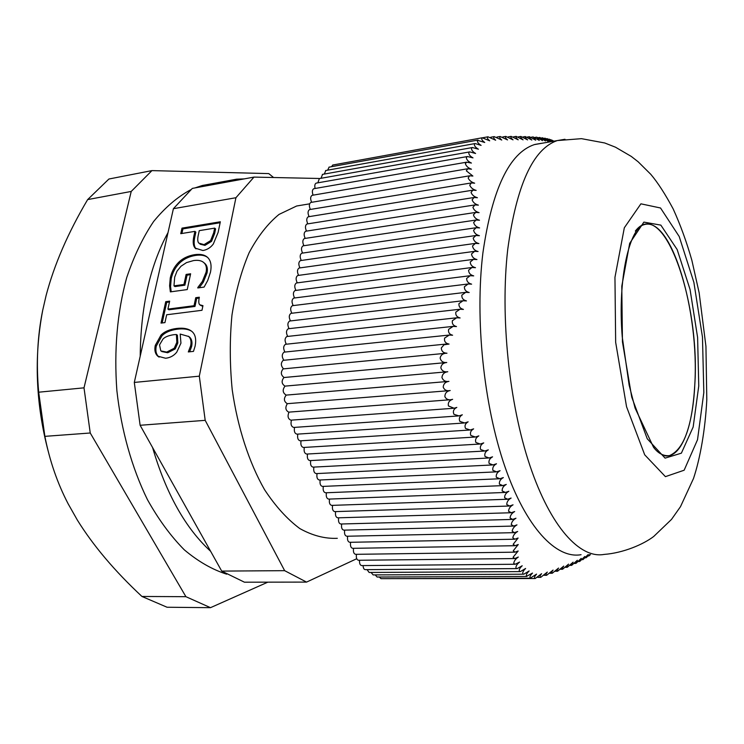 <?xml version="1.0" encoding="UTF-8"?>
<svg xmlns="http://www.w3.org/2000/svg" width="744" height="744" viewBox="0 0 744 744"><rect width="100%" height="100%" fill="white"/><g stroke="black" fill="none" stroke-linecap="round" stroke-linejoin="round"><path stroke-width="1.12" d="M669.321 455.663C683.857 449.692 692.348 426.135 694.775 384.992C699.5 311.597 671.293 215.295 643.811 224.735C629.833 228.324 617.399 277.614 622.244 336.902L629.136 385.113L635.106 408.149L653.539 447.274C658.115 453.384 663.369 456.174 669.321 455.663L664.652 455.784C680.853 458.778 692.831 427.521 694.775 384.992C700.55 302.278 663.369 195.077 635.339 231.049M283.855 360.273C281.678 356.878 281.753 354.172 284.069 352.144L284.375 352.117M284.924 352.052C283.111 348.592 283.287 346.007 285.464 344.305L285.761 344.277M286.319 344.212C284.524 340.761 284.701 338.185 286.858 336.511L287.147 336.474M287.714 336.418C285.938 332.968 286.115 330.41 288.235 328.755L288.533 328.718M289.1 328.653C287.342 325.212 287.51 322.673 289.611 321.027L289.9 320.999M290.486 320.934C288.737 317.502 288.904 314.972 290.978 313.345L291.267 313.317M291.853 313.243C290.132 309.829 290.29 307.309 292.346 305.7L292.625 305.672M293.22 305.598C291.509 302.185 291.676 299.692 293.703 298.093L293.982 298.056M294.587 297.981C292.885 294.587 293.043 292.104 295.052 290.523L295.322 290.486M295.935 290.411C294.261 287.026 294.41 284.552 296.391 282.99L296.67 282.953M297.284 282.869C295.619 279.493 295.768 277.038 297.73 275.494L298 275.457M298.623 275.364C296.977 272.006 297.126 269.561 299.06 268.026L299.33 267.989M299.962 267.905C298.325 264.548 298.474 262.121 300.39 260.605L300.65 260.567M301.292 260.474C299.674 257.126 299.813 254.708 301.711 253.211L301.962 253.174M302.613 253.081C301.004 249.752 301.143 247.343 303.022 245.855L303.273 245.818M303.924 245.715C302.343 242.395 302.473 240.005 304.324 238.536L304.575 238.499M305.235 238.396C303.664 235.085 303.794 232.705 305.626 231.245L305.868 231.207M306.537 231.105C304.984 227.804 305.105 225.441 306.919 224L307.16 223.963M307.83 223.851C306.296 220.568 306.416 218.206 308.211 216.783L308.444 216.737M309.123 216.634C307.598 213.351 307.718 211.008 309.495 209.594L309.727 209.557M310.406 209.445C308.899 206.181 309.011 203.847 310.769 202.452L311.001 202.405M311.69 202.294C310.192 199.039 310.304 196.723 312.043 195.337L312.266 195.291M313.122 195.151C311.941 191.999 312.145 189.85 313.745 188.716L313.968 188.678M315.121 188.483C314.461 185.684 314.805 183.898 316.154 183.126L316.377 183.089M317.855 182.829L319.343 178.579M320.98 178.29L322.58 174.366M324.291 174.068L325.816 170.506M327.62 170.181L329.146 167.13M331.471 166.703L332.838 165.019M534.945 578.534L384.034 578.646M530.407 578.2L381.002 578.655L379.273 577.019M526.882 576.461L377.106 577.019L375.199 574.898M523.451 574.201L373.153 574.907L371.089 572.452M519.982 571.606L369.145 572.462L367.052 569.634M516.792 568.593L365.295 569.644C363.974 569.532 363.239 568.174 363.081 565.57M514.82 564.259L361.705 565.589C360.059 565.263 359.343 563.487 359.557 560.269M514.318 558.567L358.515 560.279C356.683 559.786 356.004 557.805 356.478 554.308M514.597 552.169L355.613 554.327C353.753 553.824 353.065 551.825 353.558 548.319M514.625 545.724L352.684 548.328C350.805 547.835 350.108 545.817 350.61 542.292M514.411 539.223L349.745 542.302C347.839 541.799 347.141 539.772 347.653 536.219M513.927 532.667L346.788 536.238C344.863 535.736 344.156 533.69 344.677 530.119M513.155 526.073L343.821 530.146C341.868 529.626 341.152 527.58 341.682 523.99M512.095 519.433L340.826 524.009C338.855 523.488 338.129 521.423 338.669 517.815M510.737 512.756L337.813 517.833C335.814 517.312 335.088 515.239 335.637 511.602M509.063 506.032L334.791 511.63C332.763 511.1 332.038 509.008 332.587 505.353M507.083 499.271L331.74 505.39C329.694 504.851 328.96 502.749 329.518 499.075M504.776 492.472L328.681 499.103C326.616 498.564 325.863 496.453 326.439 492.751M502.154 485.646L325.602 492.788C323.51 492.24 322.747 490.11 323.333 486.39M499.205 478.783L322.505 486.427C320.385 485.879 319.622 483.73 320.208 479.992M495.923 471.891L319.381 480.029C317.242 479.48 316.47 477.323 317.074 473.556M492.323 464.972L316.247 473.603C314.08 473.035 313.298 470.868 313.912 467.083M488.389 458.025L313.094 467.13C310.899 466.562 310.108 464.377 310.732 460.573M484.13 451.069L309.923 460.61C307.691 460.043 306.9 457.839 307.532 454.017M479.555 444.075L306.723 454.063C304.473 453.487 303.673 451.273 304.315 447.423M474.663 437.072L303.515 447.469C301.236 446.884 300.418 444.661 301.078 440.783M469.464 430.051L300.278 440.839C297.972 440.253 297.154 438.002 297.823 434.115M463.977 423.02L297.033 434.161C294.689 433.566 293.861 431.315 294.55 427.391M458.202 415.961L293.759 427.447C291.202 426.619 290.439 424.182 291.471 420.127M453.282 408.298L290.858 420.174C287.937 418.853 287.324 416.166 289.016 412.12M450.194 399.751L288.681 412.148C285.464 410.279 285.017 407.461 287.342 403.685M448.799 390.684L287.249 403.685C283.864 401.472 283.52 398.607 286.208 395.101L286.18 395.111C282.636 392.841 282.246 389.847 285.017 386.127C281.585 383.895 281.223 381.04 283.92 377.534L284.096 377.506C280.804 375.078 280.488 372.205 283.139 368.903L283.455 368.875M446.791 371.823L285.045 386.117L446.874 371.814M283.566 368.857C280.776 365.853 280.637 363.007 283.166 360.338L283.473 360.31M551.62 141.574L547.212 138.635L550.374 141.732L545.129 138.198L548.068 141.332L542.636 137.798L545.454 140.969L539.846 137.454L542.525 140.662L536.74 137.147L539.279 140.393L533.095 136.915L535.708 140.179L529.337 136.71C528.965 137.277 529.793 138.384 531.821 140.021L525.255 136.552C524.799 137.138 525.58 138.254 527.598 139.9L520.865 136.44C520.316 137.054 521.051 138.179 523.06 139.835L516.15 136.385C515.508 137.008 516.197 138.152 518.205 139.816L511.119 136.375C510.393 137.017 511.035 138.17 513.025 139.844L505.781 136.403C504.971 137.073 505.557 138.235 507.538 139.918L500.145 136.487C499.243 137.166 499.782 138.356 501.744 140.049L494.202 136.617C493.216 137.315 493.7 138.514 495.653 140.216L487.971 136.794C486.864 137.612 487.441 138.951 489.701 140.811L482.233 137.789C481.117 138.886 481.945 140.449 484.725 142.467L477.555 140.309C476.997 141.844 478.178 143.536 481.098 145.387L475.118 143.546L474.402 143.983C474.142 145.731 475.472 147.47 478.392 149.191L472.431 147.535L471.566 148.084C471.296 149.925 472.645 151.73 475.602 153.487L469.743 151.888L468.804 152.501C468.618 154.436 470.013 156.231 472.998 157.877L467.455 156.528L466.321 157.43C466.497 159.69 468.199 161.569 471.417 163.057L466.693 162.183L465.372 163.624C466.125 166.126 468.162 167.986 471.482 169.204L467.706 168.749L466.349 170.841L472.886 176.049L469.641 175.798L468.162 177.974C469.315 180.494 471.473 182.233 474.644 183.182L471.361 182.94L469.734 185.163C470.831 187.73 472.97 189.478 476.151 190.399L472.831 190.166L471.064 192.436C472.105 195.058 474.216 196.816 477.406 197.718L474.04 197.495L472.124 199.811C473.1 202.47 475.193 204.247 478.383 205.13L474.988 204.916L472.914 207.278C473.826 209.975 475.89 211.761 479.089 212.635L475.658 212.421L473.426 214.83C474.263 217.573 476.29 219.378 479.499 220.224L476.048 220.029L473.649 222.484C474.412 225.265 476.393 227.078 479.61 227.915L476.132 227.72L473.575 230.222C474.244 233.039 476.197 234.862 479.424 235.699L475.928 235.504L473.203 238.052C473.77 240.898 475.676 242.739 478.913 243.567L475.407 243.381L472.514 245.966C472.979 248.84 474.839 250.691 478.094 251.518L474.579 251.342L471.519 253.964C471.882 256.866 473.696 258.726 476.951 259.554L473.426 259.386L470.208 262.046C470.459 264.966 472.226 266.845 475.49 267.682L471.966 267.505L468.581 270.212C468.729 273.16 470.441 275.048 473.705 275.875L470.189 275.708L466.637 278.451C466.683 281.418 468.339 283.315 471.612 284.152L468.097 283.985L464.386 286.766C464.321 289.751 465.921 291.657 469.194 292.504L465.698 292.336L461.829 295.154C461.661 298.149 463.205 300.074 466.46 300.92L462.991 300.753L458.964 303.608C458.695 306.621 460.183 308.555 463.428 309.411L459.987 309.244L455.812 312.127C455.43 315.149 456.863 317.093 460.099 317.958L456.686 317.79L452.361 320.711C451.887 323.733 453.263 325.686 456.491 326.56L453.105 326.393L448.641 329.341C448.055 332.382 449.376 334.344 452.594 335.228L449.246 335.051L444.624 338.092C444.047 341.375 445.517 343.375 449.051 344.072L444.047 344.76L441.313 347.922C441.471 351.289 443.359 353.056 446.967 353.223L445.451 353.307C442.503 353.688 440.727 355.279 440.132 358.069C440.987 361.342 443.201 362.821 446.753 362.505L446.316 362.561C443.061 362.988 441.229 364.765 440.829 367.871C441.983 370.94 444.27 372.233 447.674 371.749L447.767 371.73C444.28 372.223 442.336 374.148 441.936 377.487C443.108 380.575 445.423 381.867 448.874 381.384L448.948 381.374C445.498 381.849 443.582 383.746 443.192 387.057C444.28 389.875 446.419 391.056 449.59 390.619L450.194 390.516C446.688 391.232 444.921 393.269 444.875 396.636C446.075 399.082 448.111 400.105 450.985 399.695L452.622 399.314C449.181 400.505 447.795 402.718 448.446 405.954L454.082 408.233L456.816 407.424C453.589 409.088 452.64 411.386 453.98 414.334L458.992 415.905L462.331 414.789C459.448 416.528 458.648 418.742 459.922 421.439L464.758 422.964L468.125 421.829C465.233 423.559 464.368 425.782 465.549 428.479L470.236 430.004L473.63 428.86C470.719 430.59 469.808 432.803 470.878 435.5L475.416 437.026L478.838 435.882C475.918 437.593 474.942 439.806 475.909 442.513L480.289 444.038L483.73 442.885C480.801 444.587 479.768 446.8 480.624 449.506L484.856 451.022L488.306 449.869C485.367 451.562 484.279 453.766 485.032 456.481L489.096 457.997L492.556 456.835C489.617 458.518 488.473 460.722 489.115 463.428L493.012 464.935L496.481 463.772C493.542 465.456 492.342 467.651 492.872 470.357L496.601 471.854L500.07 470.692C497.131 472.366 495.876 474.56 496.304 477.257L499.866 478.755L503.335 477.583C500.405 479.248 499.094 481.433 499.41 484.13L502.805 485.618L506.255 484.437C503.335 486.102 501.977 488.278 502.191 490.966L505.409 492.444L508.849 491.273C505.939 492.928 504.534 495.104 504.637 497.773L507.687 499.252L511.109 498.061C508.217 499.726 506.766 501.884 506.766 504.553L509.649 506.013L513.044 504.823C510.161 506.487 508.673 508.645 508.58 511.286L511.295 512.737L514.662 511.546C511.788 513.221 510.263 515.369 510.086 517.982L512.635 519.424L515.964 518.233C513.109 519.917 511.546 522.046 511.286 524.632L513.676 526.064L516.968 524.873C514.123 526.566 512.532 528.686 512.188 531.244L514.429 532.658L517.675 531.467C514.848 533.178 513.23 535.289 512.811 537.81L514.894 539.205L518.103 538.014L513.165 544.329L515.099 545.715L518.252 544.515L513.258 550.793L515.043 552.169L518.159 550.969L513.1 557.256L514.755 558.567L518.317 557.033C515.434 559.051 513.918 561.19 513.751 563.468L515.229 564.25L519.591 562.064C516.866 564.278 515.666 566.324 515.992 568.211L517.182 568.593L522.204 565.766C519.74 568.025 518.81 569.904 519.405 571.392L520.344 571.597L525.617 568.462C523.19 570.797 522.307 572.657 522.958 574.033L523.813 574.201L529.161 570.964C526.78 573.271 525.887 575.056 526.501 576.34L532.518 573.066C530.165 575.456 529.412 577.158 530.258 578.162L536.554 574.117C534.369 576.6 533.913 578.069 535.196 578.534L541.586 573.698C539.884 575.837 539.595 577.046 540.739 577.335L547.314 572.099C545.854 574.015 545.631 575.075 546.645 575.289L553.08 570.081C551.602 571.987 551.323 573.047 552.253 573.261L558.549 568.072C557.051 569.978 556.726 571.039 557.563 571.253L563.71 566.091C562.204 567.988 561.822 569.048 562.576 569.262L568.565 564.129C567.04 566.026 566.612 567.077 567.281 567.291L573.103 562.185C571.569 564.073 571.094 565.124 571.68 565.347L577.335 560.269L576.051 563.31L581.231 558.363L579.79 561.404L584.821 556.484L582.98 559.618L588.086 554.624L586.114 557.749L589.462 554.596M284.096 377.506L446.753 362.505M286.208 395.101L447.962 381.458M581.064 554.699C556.242 559.107 526.054 527.877 504.851 466.497C483.702 405.238 474.802 318.906 482.921 252.765C492.156 189.041 509.305 152.994 534.341 144.606L541.957 143.267M553.759 141.193L553.229 140.793L553.676 141.211M553.564 141.23L552.132 140.198L553.257 141.286M553.164 141.304L550.765 139.64L552.578 141.397M552.522 141.416L549.128 139.119L551.639 141.565M589.611 554.596L588.941 555.908L590.448 554.587M534.797 144.466L541.483 143.294M48.332 451.72C35.796 404.206 33.889 357.25 42.603 310.871M273.578 177.518L268.77 173.603L151.934 170.608L131.223 191.441L84.007 387.838L90.238 432.999L185.907 596.688L210.496 607.671L267.821 582.161M151.934 170.608L108.912 179.016L87.643 199.597C68.048 232.742 54.21 264.706 46.109 295.48L42.641 310.574C37.423 336.353 36.112 363.556 38.688 392.2L44.873 436.356C49.643 460.703 57.39 483.163 68.104 503.735L77.339 520.056C93.177 545.585 114.706 571.057 141.937 596.465L167.065 607.244L210.496 607.671M185.907 596.688L141.937 596.465M90.238 432.999L44.873 436.356M84.007 387.838L38.688 392.2M131.223 191.441L87.643 199.597M221.712 571.094L140.123 425.28L205.195 420.341L284.645 570.667L221.712 571.094L244.451 582.199L306.547 582.096L356.72 558.735M210.626 551.285C185.386 528.11 166.052 493.542 152.594 447.581M134.301 382.435L173.399 208.701L235.922 197.727L199.308 376.166L134.301 382.435L140.123 425.28M140.207 356.162C140.746 306.807 150.028 265.608 168.023 232.574M218.327 183.638L225.59 181.21L236.638 179.174L244.246 178.886M226.66 574.173C212.273 569.579 198.146 561.46 184.289 549.825C170.822 536.21 158.537 519.479 147.433 499.624C131.911 467.967 121.253 430.237 116.864 390.526C113.925 349.978 117.208 312.359 126.703 277.651C133.948 256.094 142.922 237.373 153.627 221.498C165.094 207.502 177.472 196.909 190.762 189.72M194.984 187.916L202.359 185.479L225.59 181.21M319.818 178.495L253.974 177.1L192.305 188.409L173.399 208.701M305.44 204.535L296.642 206.004L279.028 214.421C267.821 223.572 257.861 236.332 249.128 252.709C241.363 270.965 235.643 291.75 231.97 315.065C229.645 339.366 229.729 364.253 232.212 389.744C237.643 427.605 249.026 462.443 264.548 489.673C275.512 506.283 287.258 519.247 299.795 528.556C312.48 535.624 324.979 538.87 337.311 538.303M174.226 348.248L176.849 342.296L176.402 334.512L177.388 335.191L177.835 342.975L175.212 348.917L174.226 348.248L166.712 352.089L167.707 352.758L175.212 348.917M176.402 334.512L173.947 334.688C168.646 335.451 164.982 336.92 162.955 339.087L159.523 344.928L160.797 350.908L166.712 352.089M161.746 351.54L167.707 352.758M160.974 335.116C164.405 331.619 169.558 329.406 176.43 328.485C183.275 327.63 188.427 328.616 191.896 331.452L192.333 331.833C195.449 334.754 196.379 339.515 195.114 346.118L193.477 351.382L188.306 351.94L190.641 345.821C191.496 341.673 190.845 338.557 188.688 336.493L180.197 334.065L180.941 343.161L176.719 352.219C173.808 355.772 170.097 357.78 165.596 358.245L157.747 356.171L156.714 355.037C154.901 352.61 154.427 349.382 155.291 345.374L160.974 335.116L161.969 335.786C165.391 332.298 170.543 330.094 177.407 329.173C183.452 328.43 188.176 329.108 191.599 331.21M189.673 351.791L191.617 346.499C192.482 342.352 191.822 339.245 189.664 337.181L188.39 336.232M159.095 357.129L157.719 355.697C155.905 353.27 155.431 350.052 156.296 346.044L161.969 335.786M171.194 291.769L170.571 286.505L171.213 278.712C172.562 272.564 175.305 267.403 179.425 263.237C183.629 259.089 189.013 256.475 195.579 255.415C200.675 254.671 204.637 255.304 207.464 257.312M197.867 287.454L202.349 281.455L206.079 272.239C206.916 268.231 206.302 265.152 204.228 263.013C201.94 260.67 198.369 259.861 193.524 260.577L186.521 262.604L181.006 266.24L177.016 271.132L174.691 277.159L173.975 285.863L183.935 284.478L186.112 274.434L190.622 273.783L187.237 289.574L170.367 291.881L169.604 285.798L170.255 278.005C171.613 271.848 174.347 266.687 178.476 262.502C182.68 258.354 188.065 255.741 194.64 254.671C200.713 253.806 205.177 254.867 208.013 257.843L208.227 258.075C210.961 261.209 211.715 265.933 210.478 272.257L207.697 280.534L204.089 287.091L197.765 287.956L197.867 287.454L198.406 287.863M186.112 274.434L187.06 275.159L190.436 274.676M183.935 284.478L184.893 285.194L187.06 275.159M173.975 285.863L174.942 286.579L184.893 285.194M202.349 281.455L203.298 282.181L207.027 272.974C207.855 268.965 207.241 265.896 205.167 263.748L203.884 262.669M199.197 287.761L203.298 282.181M214.672 228.129L199.262 230.649L198.434 234.472C197.402 238.843 197.523 241.726 198.815 243.121L204.033 244.627L210.608 240.619L213.686 232.807L214.672 228.129L215.593 228.892L214.616 233.56L211.538 241.372L204.963 245.381L200.015 244.172M213.333 243.976C210.701 247.566 207.232 249.752 202.935 250.523L195.142 248.115C193.087 245.836 192.668 241.837 193.886 236.099L194.909 231.365L180.755 233.672L181.982 228.138L220.336 221.777L218.113 232.426L213.333 243.976M181.982 228.138L182.912 228.892L220.131 222.735M181.899 233.486L182.912 228.892M194.909 231.365L195.849 232.109L194.826 236.843C193.607 242.581 194.026 246.58 196.081 248.859L195.542 248.58M164.945 322.608L161.011 323.091L165.745 301.673L169.66 301.153L167.912 309.104L194.035 305.728L195.737 297.693L199.346 297.209C198.499 301.106 198.611 303.626 199.708 304.77L202.954 305.663L201.987 310.294L166.665 314.768L164.945 322.608M200.275 305.189L202.805 306.351M195.737 297.693L196.695 298.4L199.178 298.074M194.035 305.728L194.993 306.435L196.695 298.4M167.912 309.104L168.888 309.792L194.993 306.435M165.745 301.673L166.712 302.371L169.474 302.008M162.173 322.952L166.712 302.371M199.308 376.166L205.195 420.341M284.645 570.667L306.547 582.096M253.974 177.1L235.922 197.727M565.003 139.268L557.293 140.57C533.02 148.847 516.494 185.126 507.734 249.407C500.08 316.135 509.045 403.397 529.821 465.298C550.634 527.319 580.06 558.856 604.109 554.419C623.305 552.978 643.272 544.45 653.706 536.48L671.506 519.405L680.49 506.664L693.492 478.513C700.253 458.351 705.293 429.279 706.8 399.723L705.944 346.406L699.155 292.838L691.874 260.344C686.591 241.847 680.36 224.707 673.171 208.925C665.183 194.035 657.724 182.503 650.795 174.328L638.147 161.783L631.256 156.407L615.474 147.191L604.723 142.978L581.483 138.663L557.293 140.57L534.341 144.606M703.824 392.544L702.476 337.218L693.882 282.367L679.216 236.536L660.533 207.995L640.909 203.828L624.328 227.766L614.953 277.345L615.66 342.305L626.55 406.726L644.704 454.817L665.424 476.644L684.145 470.217L697.528 439.704L703.824 392.544M698.756 385.969L697.612 337.506L690.051 289.444L677.161 249.547L660.849 225.125L643.876 222.112L629.694 243.316L621.789 286.198L622.449 341.905L631.74 397.157L647.243 438.755L665.09 458.137L681.374 453.17L693.157 427.028L698.756 385.969M176.849 342.296L177.835 342.975M190.641 345.821L191.617 346.499M176.43 328.485L177.407 329.173M155.291 345.374L156.296 346.044M156.714 355.037L157.719 355.697M170.255 278.005L171.213 278.712M169.604 285.798L170.571 286.505M206.079 272.239L207.027 272.974M194.64 254.671L195.579 255.415M178.476 262.502L179.425 263.237M210.608 240.619L211.538 241.372M213.686 232.807L214.616 233.56M204.033 244.627L204.963 245.381M193.886 236.099L194.826 236.843M195.142 248.115L196.081 248.859M283.166 360.338L446.363 344.035M283.139 368.903L445.451 353.307M286.18 395.111L448.037 381.458M283.92 377.534L446.316 362.561M332.633 165.056L482.317 137.761M328.932 167.168L478.048 140.067M322.357 174.412L472.431 147.535M325.602 170.543L475.118 143.546M319.13 178.625L469.743 151.888M316.154 183.126L467.455 156.528M313.745 188.716L466.693 162.173M552.773 141.369L550.793 139.714M537.726 577.344L540.479 577.335M550.021 573.271L552.029 573.261M555.498 571.262L557.358 571.253M570.118 565.356L571.522 565.347M574.368 563.422L575.624 563.413M578.311 561.515L579.409 561.506M585.24 557.758L586.03 557.749M588.234 555.917L588.876 555.908M544.245 575.298L546.394 575.289M560.678 569.272L562.39 569.262M565.552 567.309L567.114 567.291M581.929 559.628L582.878 559.618M312.043 195.337L467.706 168.749M309.495 209.594L471.361 182.931M308.211 216.783L472.831 190.166M304.324 238.536L475.658 212.421M303.022 245.855L476.048 220.029M301.711 253.211L476.132 227.72M299.06 268.026L475.407 243.381M297.73 275.494L474.579 251.342M296.391 282.99L473.426 259.377M295.052 290.523L471.966 267.505M293.703 298.093L470.189 275.708M292.346 305.7L468.097 283.985M290.978 313.345L465.698 292.336M289.611 321.027L462.991 300.753M288.235 328.755L459.987 309.244M286.858 336.511L456.686 317.79M284.069 352.144L449.246 335.051M310.769 202.452L469.641 175.798M306.919 224L474.04 197.495M305.626 231.245L474.988 204.916M300.39 260.605L475.928 235.504M285.464 344.305L453.105 326.393M546.329 138.793L547.212 138.635M541.223 138.031L542.488 137.807M534.88 137.463L536.536 137.166M531.235 137.24L533.095 136.915M527.273 137.073L529.337 136.71M522.995 136.961L525.255 136.552M518.391 136.887L520.865 136.44M513.481 136.859L516.15 136.385M502.73 136.961L505.781 136.403M490.761 137.24L494.202 136.617M483.033 137.696L487.971 136.794M550.253 139.733L550.765 139.64M548.44 139.24L549.128 139.119M543.929 138.393L544.999 138.198M508.254 136.887L511.119 136.375M496.899 137.082L500.145 136.487M538.21 137.724L539.67 137.463M296.642 206.004L309.588 203.847M189.664 337.181L188.688 336.493M158.751 356.832L157.747 356.171M205.167 263.748L204.228 263.013"/></g></svg>
